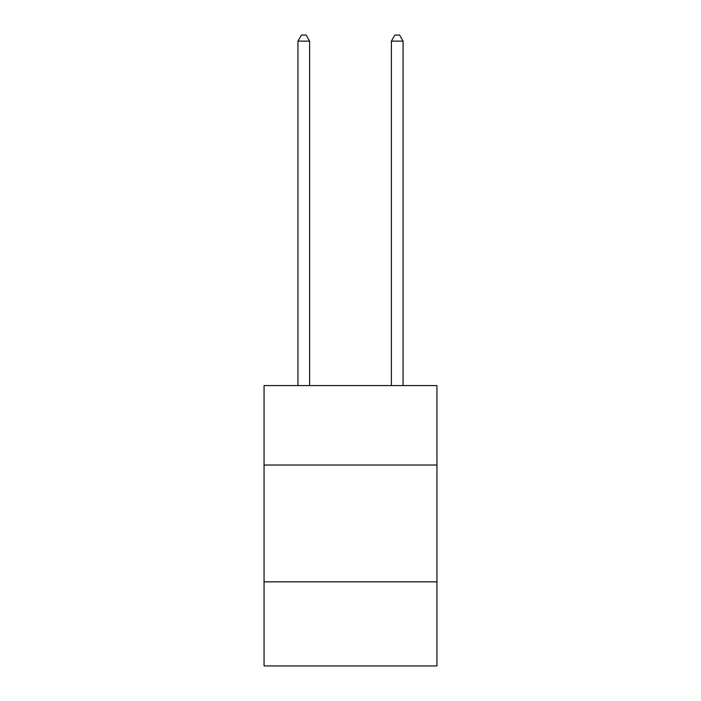 <?xml version="1.0" encoding="UTF-8"?>
<svg xmlns="http://www.w3.org/2000/svg" width="701" height="701" viewBox="0 0 701 701"><rect width="100%" height="100%" fill="white"/><g stroke="black" fill="none" stroke-linecap="round" stroke-linejoin="round"><path stroke-width="1.05" d="M264.058 465.026L436.942 465.026L436.942 385.594L264.058 385.594L264.058 665.95L436.942 665.95L436.942 581.839L264.058 581.839M436.942 581.839L436.942 465.026M309.614 385.594L309.614 41.122L297.934 41.122L297.934 385.594M297.934 41.122L301.439 35.05L306.109 35.05L309.614 41.122M403.066 385.594L403.066 41.122L391.386 41.122L391.386 385.594M391.386 41.122L394.891 35.05L399.561 35.05L403.066 41.122"/></g></svg>
